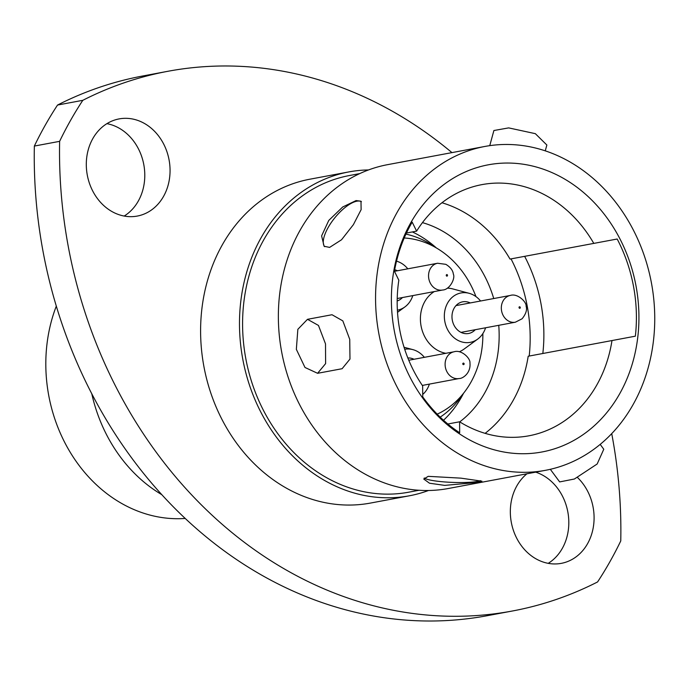 <?xml version="1.0" encoding="UTF-8"?>
<svg xmlns="http://www.w3.org/2000/svg" width="687" height="687" viewBox="0 0 687 687"><rect width="100%" height="100%" fill="white"/><g stroke="black" fill="none" stroke-linecap="round" stroke-linejoin="round"><path stroke-width="1.03" d="M119.091 118.911A49.421 41.589 79.4 0 0 87.301 175.142A49.421 41.589 79.4 0 0 137.271 216.07A49.421 41.589 79.4 0 0 169.062 159.839A49.421 41.589 79.4 0 0 119.091 118.911M526.929 473.79A49.421 41.589 79.4 0 0 514.202 532.597A49.421 41.589 79.4 0 0 561.296 563.357A49.421 41.589 79.4 0 0 593.121 528.277A49.421 41.589 79.4 0 0 577.535 477.551M34.35 146.065A439.311 369.683 79.4 0 0 487.315 615.689L512.588 610.966A439.311 369.683 -100.6 0 1 59.623 141.342L34.35 146.065A377.077 317.317 79.4 0 1 57.536 105.051L82.809 100.319A377.077 317.317 79.4 0 0 59.623 141.342M329.614 247.406L324.092 246.247L321.61 235.89L328.764 220.433L342.719 206.976L356.089 200.57L360.976 201.214L361.13 209.647L353.384 224.666L341.542 239.763L329.614 247.406M361.414 201.66A29.103 11.121 -50.7 0 0 356.854 201.197A29.103 11.121 -50.7 0 0 331.787 221.807A29.103 11.121 -50.7 0 0 324.702 246.685M477.517 482.446L444.704 485.383L429.495 483.219L423.767 479.037L428.241 476.34L460.9 478.143L481.922 481.183L477.517 482.446M424.248 477.989A29.103 4.07 -177.9 0 0 447.271 482.128A29.103 4.07 -177.9 0 0 477.559 481.389A29.103 4.07 -177.9 0 0 480.453 480.642M416.614 231.133L412.191 222.15A144.244 121.384 79.4 0 0 394.415 271.236L398.838 280.227A127.765 107.516 79.4 0 0 422.66 385.905L422.737 396.888A144.244 121.384 79.4 0 0 459.672 432.776L459.594 421.792A127.765 107.516 79.4 0 0 528.938 435.798A127.765 107.516 79.4 0 0 611.988 340.554L635.363 336.175A144.244 121.384 79.4 0 0 617.184 239.016L593.8 243.396A127.765 107.516 79.4 0 0 481.939 184.623A127.765 107.516 79.4 0 0 416.614 231.133L406.438 233.039M542.026 451.969A146.073 122.921 -100.6 0 1 394.338 331.005A146.073 122.921 -100.6 0 1 488.285 164.811A146.073 122.921 -100.6 0 1 635.982 285.775A146.073 122.921 -100.6 0 1 542.026 451.969M545.461 470.32L448.259 488.517A164.743 138.637 79.4 0 1 281.687 352.079A164.743 138.637 79.4 0 1 387.648 164.648L484.85 146.46A164.743 138.637 79.4 0 0 378.889 333.891A164.743 138.637 79.4 0 0 545.461 470.32A164.743 138.637 79.4 0 0 651.422 282.889A164.743 138.637 79.4 0 0 484.85 146.46M419.018 490.26L408.705 492.193A161.084 135.554 79.4 0 1 245.834 358.794A161.084 135.554 79.4 0 1 349.443 175.529L359.756 173.596M409.383 495.791L370.499 503.064A164.743 138.637 79.4 0 1 203.927 366.635A164.743 138.637 79.4 0 1 309.889 179.204L348.773 171.93A164.743 138.637 79.4 0 0 242.812 359.361A164.743 138.637 79.4 0 0 409.383 495.791A164.743 138.637 79.4 0 0 428.508 490.492M368.524 169.947A164.743 138.637 79.4 0 0 348.773 171.93M325.509 343.886L325.612 363.621L317.592 373.299L304.994 367.476L296.346 349.339L297.849 329.313L307.493 319.318L318.467 325.44L325.509 343.886M307.493 319.318L332.01 314.732L342.83 320.881L349.735 339.352L349.984 359.061L342.109 368.713L317.592 373.299M550.321 469.307L559.656 481.913L574.375 479.019L597.158 464L603.77 449.255L600.198 444.386M545.263 150.848L546.861 145.026L535.336 133.664L508.672 127.894L493.893 130.521L489.754 145.653M485.125 433.351A127.765 107.516 79.4 0 0 528.2 356.235L611.988 340.554M447.83 423.991L459.594 421.792M441.964 202.751A127.765 107.516 79.4 0 1 510.012 259.076L593.8 243.396M542.833 353.496A144.244 121.384 79.4 0 0 524.645 256.337M56.308 306.119A146.434 123.231 79.4 0 0 70.375 452.553A146.434 123.231 79.4 0 0 185.215 518.445M91.775 393.745A146.434 123.231 79.4 0 0 161.797 494.666M106.897 123.651A49.421 41.589 -100.6 0 1 143.789 164.562A49.421 41.589 -100.6 0 1 124.192 216.053M535.68 472.149A49.421 41.589 -100.6 0 1 568.269 514.666A49.421 41.589 -100.6 0 1 548.217 563.349M82.809 100.319A439.311 369.683 -100.6 0 1 167.808 71.302L142.535 76.034A439.311 369.683 79.4 0 0 57.536 105.051M512.588 610.966A439.311 369.683 -100.6 0 0 597.578 581.949A377.077 317.317 79.4 0 0 620.765 540.927A439.311 369.683 -100.6 0 0 611.722 433.643M167.808 71.302A439.311 369.683 -100.6 0 1 451.952 152.617M529.205 356.038A146.434 123.231 79.4 0 0 511.025 258.887M459.732 421.878A109.826 92.419 79.4 0 0 498.745 325.32M493.738 298.544A109.826 92.419 79.4 0 0 422.445 222.631M443.519 420.255A109.826 92.419 79.4 0 0 463.553 393.256M436.357 247.93A109.826 92.419 79.4 0 0 412.363 231.931M440.187 417.138A98.842 83.179 79.4 0 0 463.184 393.72M435.85 247.638A98.842 83.179 79.4 0 0 405.931 234.112M397.387 310.18A25.127 21.142 79.4 0 0 397.464 310.172A25.127 21.142 79.4 0 0 404.901 306.926A25.127 21.142 79.4 0 0 412.81 295.599M407.803 268.823A25.127 21.142 79.4 0 0 396.519 261.163M422.72 394.45A25.127 21.142 79.4 0 0 429.384 384.102M424.36 357.334A25.127 21.142 79.4 0 0 412.887 349.631A25.127 21.142 79.4 0 0 404.78 349.297A25.127 21.142 79.4 0 0 404.703 349.314M475.241 329.717A16.11 13.551 -100.6 0 1 468.586 333.496A16.11 13.551 -100.6 0 1 465.588 333.659A16.11 13.551 -100.6 0 1 452.295 320.151A16.11 13.551 -100.6 0 1 459.809 302.761A16.11 13.551 -100.6 0 1 462.66 301.825A16.11 13.551 -100.6 0 1 470.234 302.941M480.582 301.009A25.127 21.142 79.4 0 0 469.109 293.297A25.127 21.142 79.4 0 0 461.003 292.963A25.127 21.142 79.4 0 0 444.841 321.55A25.127 21.142 79.4 0 0 470.243 342.358A25.127 21.142 79.4 0 0 477.68 339.112A25.127 21.142 79.4 0 0 485.589 327.776M459.277 351.796A32.95 27.729 79.4 0 0 464.137 349.03L477.68 339.112M469.109 293.297L452.888 288.952A32.95 27.729 79.4 0 0 447.366 288.128M437.181 414.158A91.526 77.021 79.4 0 0 482.867 333.564M475.954 296.604A91.526 77.021 79.4 0 0 404.214 237.985M434.296 291.58A32.95 27.729 79.4 0 0 421.071 325.999A32.95 27.729 79.4 0 0 445.846 353.307M407.855 357.987A16.11 13.551 -100.6 0 1 414.003 359.267M394.682 269.759A16.11 13.551 -100.6 0 1 397.464 270.755M402.453 297.54A16.11 13.551 -100.6 0 1 397.18 300.958M520.111 308.18A0.807 0.678 79.4 0 0 519.217 306.909A0.807 0.678 79.4 0 0 520.111 308.18M505.288 298.055A13.62 11.464 -100.6 0 1 510.355 295.436C517.5 292.988 526.714 302.04 526.105 306.23C527.298 309.751 525.967 313.933 522.111 318.768L515.37 322.203A13.62 11.464 -100.6 0 1 502.558 314.157A13.62 11.464 -100.6 0 1 505.288 298.055M447.108 274.628A0.807 0.678 79.4 0 0 446.662 276.105A0.807 0.678 79.4 0 0 447.108 274.628M436.322 289.15A13.62 11.464 -100.6 0 1 428.559 275.032A13.62 11.464 -100.6 0 1 437.576 263.25L445.82 264.332C450.449 267.166 452.956 270.446 453.343 274.173C455.515 278.192 449.891 289.802 442.583 290.026A13.62 11.464 -100.6 0 1 436.322 289.15M462.78 363.973A0.807 0.678 79.4 0 0 464.12 363.767A0.807 0.678 79.4 0 0 462.78 363.973M422.333 385.424L459.148 378.528A13.62 11.464 -100.6 0 1 445.313 366.892A13.62 11.464 -100.6 0 1 454.141 351.761L408.774 360.246M456.005 305.603L510.355 295.436M461.011 332.379L515.37 322.203M404.901 306.926L397.515 312.327M412.887 349.631L404.05 347.261M394.45 271.322L437.576 263.25M397.223 298.519L442.583 290.026M459.148 378.528C462.445 378.769 471.033 373.333 469.96 362.968C470.526 358.167 461.26 349.365 454.141 351.761"/></g></svg>
